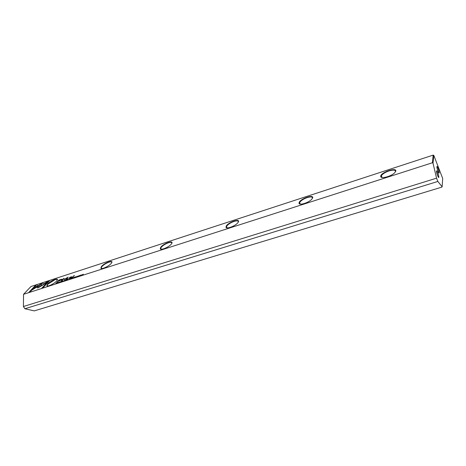 <?xml version="1.0" encoding="UTF-8"?>
<svg xmlns="http://www.w3.org/2000/svg" width="466" height="466" viewBox="0 0 466 466"><rect width="100%" height="100%" fill="white"/><g stroke="black" fill="none" stroke-linecap="round" stroke-linejoin="round"><path stroke-width="0.7" d="M63.999 281.08L65.333 280.008L64.028 280.969L64.092 280.41L64.034 280.981M43.851 284.377L42.592 282.92L33.296 288.722L32.154 289.934L41.48 284.114L42.447 285.244L43.851 284.377M32.801 289.532L41.2 283.788L42.691 283.089L42.965 283.398M42.866 283.246L43.827 284.394M35.643 285.18L28.828 292.398L30.005 292.019L35.696 285.984L36.301 286.73L37.694 285.862L36.814 284.796L35.748 285.349L36.814 284.796M37.804 288.035L42.126 285.437L41.841 285.11L38.713 287.062L38.096 286.334L36.703 287.207L37.804 288.035M61.157 281.819L60.295 282.099L61.256 281.313L60.067 282.204L61.157 281.819M70.582 278.313L69.283 279.379L70.622 278.388M57.522 283.165L58.326 282.268L57.522 283.165M72.556 278.324L74.251 277.13L72.556 278.324M62.974 280.759L61.762 281.645L63.015 280.823M72.178 277.8L70.873 278.866L71.898 278.534L72.224 277.876M77.175 276.647L78.445 275.878L77.175 276.647M48.417 281.01L43.856 283.858L44.136 284.184L47.316 282.204L41.724 288.244L42.93 287.86L49.606 280.619L48.417 281.01L49.338 280.911M56.555 281.08C54.277 283.736 47.544 286.998 46.868 285.78L47.631 283.975C50.905 280.241 59.916 277.066 56.835 280.759L56.555 281.08M111.252 263.354L111.205 263.412C109.003 266.226 101.541 269.668 100.86 268.195L101.442 266.535C104.57 262.568 114.77 259.23 111.252 263.354M171.517 243.823L171.121 244.312C168.634 247.289 160.91 250.475 160.287 248.803L160.688 247.335C163.385 243.363 174.633 239.681 171.517 243.823M238.254 222.195L237.509 223.15C234.689 226.284 226.552 229.214 225.998 227.315L226.231 226.092C228.387 222.131 240.852 218.053 238.254 222.195M312.558 198.114L311.48 199.547C308.282 202.838 299.516 205.529 299.05 203.397L299.143 202.46C300.611 198.539 314.509 193.996 312.558 198.114M395.797 171.139L394.434 173.037C390.799 176.503 381.095 179.002 380.734 176.62L380.728 176.02C381.334 172.175 396.91 167.078 395.797 171.139M432.407 162.75L23.545 294.314L23.417 306.517L436.566 178.163L433.013 163.193L432.407 162.75L433.188 155.108L30.972 286.508L23.545 294.314M60.865 279.46L58.891 280.101L56.736 282.483L58.174 281.278L62.03 279.536L62.013 279.163L60.97 279.629M76.075 277.188L76.855 276.291L76.075 277.188M56.759 282.775L55.553 283.8L56.619 283.38L57.231 282.786L56.8 282.833M64.512 279.489L67.337 277.724L66.079 279.454L68.164 277.107L64.623 279.221L63.906 278.487L63.516 278.616L61.413 280.963L63.469 278.971L64.512 279.489M75.457 277.218L74.577 277.497L75.527 276.711L74.344 277.596L75.457 277.218M67.989 279.151L66.679 280.217L67.704 279.885L68.036 279.227M80.839 274.998L79.634 275.878L80.88 275.062M78.707 276.344L79.488 275.441L78.707 276.344M65.1 280.724L66.795 279.536L65.1 280.724M81.393 275.476L82.237 274.655L82.552 275.103L83.332 274.2L82.517 274.998L82.167 274.579L81.393 275.476M72.3 277.462L74.397 275.458L72.3 277.462M58.599 282.629L59.858 281.866L58.599 282.629M67.121 279.134L67.914 278.674L67.121 279.134M69.516 277.736L68.747 278.61L71.164 277.008L71.648 277.008L70.884 277.917L71.356 277.765L72.026 277.002L71.426 276.798L69.848 277.334L69.626 277.911L69.848 277.334M436.601 172.164L437.912 176.346M438.856 177.162C438.564 174.587 437.865 172.472 436.753 170.806L436.502 171.074C436.298 172.571 438.541 178.629 438.826 177.336L438.856 177.162M436.992 167.801L438.273 171.872M439.211 172.711C438.92 170.172 438.226 168.08 437.131 166.432L436.892 166.688C436.689 168.15 438.908 174.144 439.182 172.88L439.211 172.711M395.488 171.849L395.587 171.54C395.506 169.892 393.316 169.694 389.017 170.935C385.149 172.304 382.598 173.905 381.363 175.74L381.182 176.777L381.875 177.441M312.436 198.365C312.651 196.774 310.921 196.506 307.24 197.572C303.389 198.97 300.838 200.636 299.591 202.57L299.475 203.531L300.081 204.079M238.336 222.037C238.481 220.733 237.083 220.517 234.136 221.385C230.577 222.684 228.072 224.309 226.622 226.26L226.4 227.437L226.913 227.857M171.82 243.316C171.907 242.262 170.766 242.087 168.389 242.798C165.15 243.992 162.704 245.559 161.055 247.498L160.671 248.902L161.085 249.217M111.77 262.556C111.811 261.706 110.873 261.577 108.951 262.16C105.98 263.261 103.592 264.77 101.786 266.692L101.204 267.624L101.553 268.509M57.283 280.049C57.295 279.367 56.514 279.268 54.941 279.751L47.957 284.126L47.171 285.303L47.468 286.013M437.842 181.449L24.867 308.742L34.268 310.892L441.838 187.122L442.135 186.773L437.842 181.449L436.566 178.163M442.135 186.773L442.7 178.495L433.805 155.364L433.013 163.193M24.867 308.742L23.417 306.517M433.188 155.108L433.805 155.364M43.985 284.01L48.522 281.179M42.103 288.122L47.316 282.204M61.151 279.577L62.17 279.344M57.108 282.367L59.112 280.235M61.564 279.705L61.273 280.142M59.869 280.532L61.5 279.6L59.124 280.217L58.425 280.998L59.968 280.689M71.805 278.196L72.271 277.899L71.851 278.272M55.879 283.695L57.196 282.856M57.085 283.002L56.462 282.938L55.838 283.631M66.05 279.466L67.908 277.398M61.78 280.841L63.621 278.79L64.623 279.221M62.234 281.58L63.131 280.893L62.275 281.639M67.611 279.548L68.083 279.25L67.663 279.623M70.203 278.72L70.675 278.418L70.244 278.779M36.831 287.359L38.206 286.503L38.818 287.231L42.097 285.454M29.212 292.275L35.748 285.349M36.925 284.965L37.67 285.874M81.09 275.266L79.861 275.779L81.212 275.109M82.389 275.156L82.237 274.655M72.667 277.34L73.925 275.61M69.114 278.493L69.626 277.911M71.251 277.8L71.706 277.095M71.642 276.944L72.148 276.839M436.496 171.249L436.753 170.806M436.887 166.857L437.131 166.432M381.182 176.777L380.734 176.62M299.475 203.531L299.05 203.397M226.4 227.437L225.998 227.315M160.671 248.902L160.287 248.803M101.233 268.282L100.86 268.195M47.229 285.85L46.868 285.78M47.619 286.013L47.171 285.303M101.734 268.515L101.204 267.624M161.294 249.234L160.683 248.139M227.14 227.886L226.464 226.563M300.314 204.114L299.591 202.57M382.091 177.488L381.363 175.74M438.692 172.659L439.182 172.88M438.314 177.103L438.826 177.336"/></g></svg>
